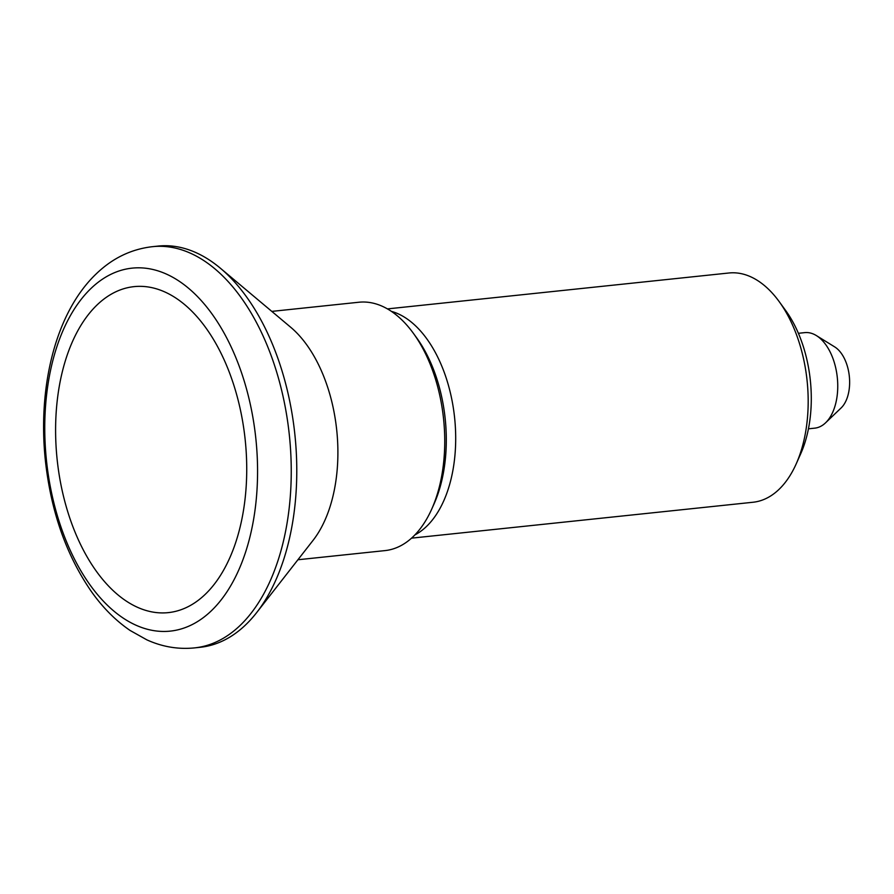 <?xml version="1.0" encoding="UTF-8"?>
<svg xmlns="http://www.w3.org/2000/svg" width="894" height="894" viewBox="0 0 894 894"><rect width="100%" height="100%" fill="white"/><g stroke="black" fill="none" stroke-linecap="round" stroke-linejoin="round"><path stroke-width="1.34" d="M195.227 647.815A201.709 116.343 -96 0 0 196.132 647.703A201.709 116.343 -96 0 0 239.961 625.588A201.709 116.343 -96 0 0 270.77 354.583A201.709 116.343 -96 0 0 153.947 246.532A201.709 116.343 -96 0 0 153.053 246.621M63.284 533.483A182.499 105.269 -96 0 0 211.163 610.971A182.499 105.269 -96 0 0 239.044 365.78A182.499 105.269 -96 0 0 91.166 288.293A182.499 105.269 -96 0 0 63.284 533.483M195.183 647.826L200.256 647.29A201.709 116.343 -96 0 0 256.634 612.636A201.709 116.343 -96 0 0 276.302 354.002A201.709 116.343 -96 0 0 220.427 268.256A201.709 116.343 -96 0 0 158.082 246.085L152.997 246.621M256.634 612.636L313.045 540.378A124.869 72.023 -96 0 0 325.226 380.274A124.869 72.023 -96 0 0 290.628 327.193L220.427 268.256M297.925 559.756L385.001 550.603A124.869 72.023 -96 0 0 431.757 509.032A124.869 72.023 -96 0 0 432.07 369.043A124.869 72.023 -96 0 0 413.274 333.171A124.869 72.023 -96 0 0 358.885 302.239L271.81 311.391M431.757 509.032L434.026 503.959A118.075 68.1 -96 0 0 434.316 371.58A118.075 68.1 -96 0 0 416.537 337.664L413.274 333.171M808.444 428.818L814.769 428.148A48.03 27.703 -96 0 0 825.564 422.817A48.03 27.703 -96 0 0 832.884 358.326A48.03 27.703 -96 0 0 816.401 335.596A48.03 27.703 -96 0 0 804.734 332.624L798.398 333.294M825.564 422.817L841.109 407.955A33.603 19.389 -96 0 0 846.227 362.819A33.603 19.389 -96 0 0 834.694 346.906L816.401 335.596M414.894 534.914A115.259 66.48 -96 0 0 443.994 371.714A115.259 66.48 -96 0 0 391.393 311.358M411.542 538.154L753.027 502.249A115.259 66.48 -96 0 0 796.196 463.885A115.259 66.48 -96 0 0 796.476 334.658A115.259 66.48 -96 0 0 779.132 301.546A115.259 66.48 -96 0 0 728.923 272.994L387.437 308.899M796.196 463.885L800.722 453.739A101.681 58.646 -96 0 0 800.968 339.742A101.681 58.646 -96 0 0 785.67 310.531L779.132 301.546M72.235 524.934A163.893 94.54 -96 0 0 168.899 612.558A163.893 94.54 -96 0 0 244.308 504.942A163.893 94.54 -96 0 0 230.764 376.162A163.893 94.54 -96 0 0 230.093 374.318A163.893 94.54 -96 0 0 97.278 304.742A163.893 94.54 -96 0 0 72.235 524.934M196.132 647.703L194.333 647.915C178.051 649.502 162.239 646.82 146.873 639.858L130.099 630.46C115.628 620.559 102.721 607.585 91.378 591.537C66.391 555.319 51.07 511.804 45.426 460.991C37.447 386.845 55.651 312.263 96.496 273.609C112.577 258.187 131.127 249.214 152.148 246.71L153.947 246.532"/></g></svg>
